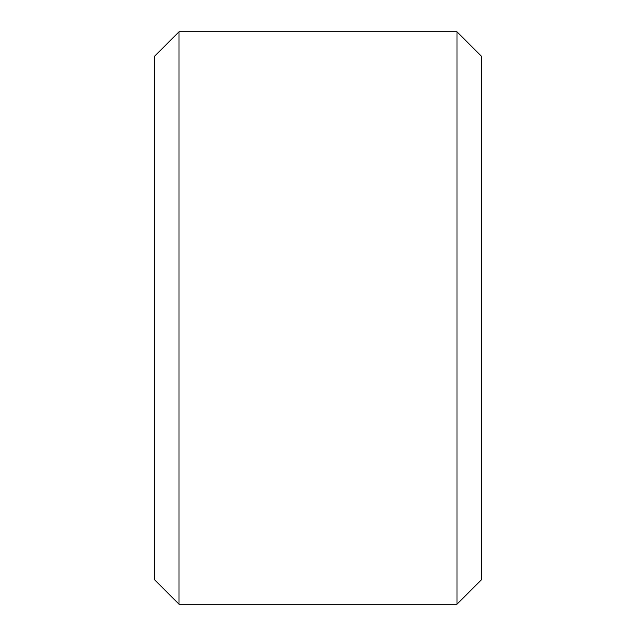 <?xml version="1.0" encoding="UTF-8"?>
<svg xmlns="http://www.w3.org/2000/svg" width="636" height="636" viewBox="0 0 636 636"><rect width="100%" height="100%" fill="white"/><g stroke="black" fill="none" stroke-linecap="round" stroke-linejoin="round"><path stroke-width="0.95" d="M154.461 579.666L154.461 56.334L178.986 31.8L178.986 604.2L154.461 579.666M457.014 31.8L481.539 56.334L481.539 579.666L457.014 604.2L457.014 31.8L178.986 31.8M457.014 604.2L178.986 604.2"/></g></svg>
